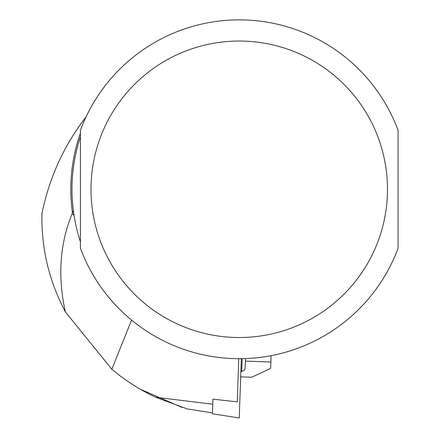 <?xml version="1.0" encoding="UTF-8"?>
<svg xmlns="http://www.w3.org/2000/svg" width="440" height="440" viewBox="0 0 440 440"><rect width="100%" height="100%" fill="white"/><g stroke="black" fill="none" stroke-linecap="round" stroke-linejoin="round"><path stroke-width="0.66" d="M241.313 358.688L239.239 418L212.438 413.754L212.944 399.157L237.264 401.88L238.772 358.705M73.486 211.976L73.326 210.766L72.237 213.378C59.807 243.738 57.514 276.579 65.362 311.9L111.815 369.237L131.571 320.089M111.815 369.237L120.516 376.178L129.597 382.624L139.024 388.548L148.77 393.927L155.43 397.205L187.248 408.914M65.362 311.9C49.022 280.929 41.212 248.182 41.927 213.648C49.335 177.54 64.042 145.305 86.037 116.952M80.41 136.719C69.179 171.765 69.179 206.806 80.41 241.846L80.41 136.719M398.074 130.328L398.074 248.237A169.422 169.422 0 0 1 80.41 248.237L80.41 130.328A169.422 169.422 0 0 1 398.074 130.328A169.422 169.422 0 0 0 80.41 130.328M398.074 220.946L398.074 136.719M181.924 407.374L139.766 388.982M271.084 355.685L270.639 368.407L251.686 377.245L240.68 376.866M270.864 361.999L245.465 361.114L245.009 369.309L243.656 370.651L240.862 371.641M245.465 361.114L245.553 358.584M212.768 404.206L155.43 397.205M72.468 212.911A168.438 168.438 0 0 1 80.41 133.216M74.019 215.567A214.258 214.258 0 0 1 72.237 213.378M398.074 248.237A169.422 169.422 0 0 1 80.41 248.237M387.486 189.282A148.242 148.242 0 0 1 165.121 317.664A148.242 148.242 0 0 1 165.121 60.902A148.242 148.242 0 0 1 387.486 189.282M241.714 371.421L242.16 358.677M187.187 408.903L212.465 412.907"/></g></svg>
